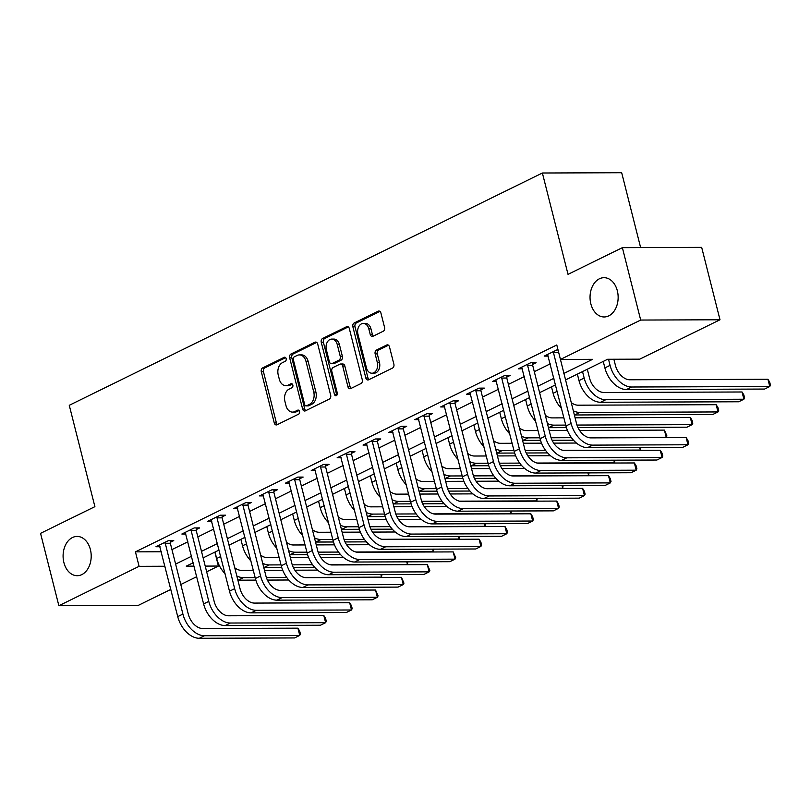 <?xml version="1.0" encoding="UTF-8"?>
<svg xmlns="http://www.w3.org/2000/svg" width="811" height="811" viewBox="0 0 811 811"><rect width="100%" height="100%" fill="white"/><g stroke="black" fill="none" stroke-linecap="round" stroke-linejoin="round"><path stroke-width="1.22" d="M286.151 358.614A2.109 1.51 -90.2 0 0 284.722 357.205A2.109 1.51 -90.2 0 0 284.225 357.327L262.632 367.93A3.011 2.159 -90.2 0 0 261.314 371.773L274.26 422.926A3.011 2.159 -90.2 0 0 276.308 424.944A3.011 2.159 -90.2 0 0 277.017 424.771L298.61 414.168A2.109 1.51 -90.2 0 0 299.523 411.481A2.109 1.51 -90.2 0 0 298.093 410.072A2.109 1.51 -90.2 0 0 297.596 410.194L294.809 411.562A9.641 6.904 -90.2 0 1 292.538 412.11A9.641 6.904 -90.2 0 1 285.999 405.662L284.925 401.394A9.641 6.904 -90.2 0 1 289.121 389.108L291.919 387.739A2.109 1.51 -90.2 0 0 292.842 385.053A2.109 1.51 -90.2 0 0 291.413 383.644A2.109 1.51 -90.2 0 0 290.916 383.755L288.118 385.134A9.641 6.904 -90.2 0 1 285.847 385.671A9.641 6.904 -90.2 0 1 279.308 379.234L278.234 374.966A9.641 6.904 -90.2 0 1 282.441 362.679L285.229 361.311A2.109 1.51 -90.2 0 0 286.151 358.614M590.844 303.831A19.636 14.061 -90.2 0 0 604.165 316.969A19.636 14.061 -90.2 0 0 617.343 290.814A19.636 14.061 -90.2 0 0 604.023 277.686A19.636 14.061 -90.2 0 0 590.844 303.831M63.897 562.57A19.636 14.061 -90.2 0 0 77.217 575.709A19.636 14.061 -90.2 0 0 90.396 549.554A19.636 14.061 -90.2 0 0 77.075 536.426A19.636 14.061 -90.2 0 0 63.897 562.57M383.238 331.233A3.011 2.159 -90.2 0 0 384.556 327.391L380.927 313.046A3.011 2.159 -90.2 0 0 378.879 311.029A3.011 2.159 -90.2 0 0 378.169 311.201L354.184 322.971A3.011 2.159 -90.2 0 0 352.876 326.813L365.822 377.977A3.011 2.159 -90.2 0 0 367.859 379.984A3.011 2.159 -90.2 0 0 368.569 379.822L392.554 368.042A3.011 2.159 -90.2 0 0 393.872 364.2L389.483 346.865A3.011 2.159 -90.2 0 0 387.435 344.847A3.011 2.159 -90.2 0 0 386.725 345.02L376.466 350.058A3.011 2.159 -90.2 0 0 375.148 353.9L377.328 362.497A8.059 5.768 -90.2 0 1 371.925 373.222A8.059 5.768 -90.2 0 1 366.45 367.839L357.935 334.152A8.059 5.768 -90.2 0 1 363.338 323.427A8.059 5.768 -90.2 0 1 368.802 328.82L370.221 334.426A3.011 2.159 -90.2 0 0 372.269 336.443A3.011 2.159 -90.2 0 0 372.979 336.271L383.238 331.233M170.837 589.404L138.174 605.442L58.868 605.726L40.55 533.344L94.897 506.652L69.259 405.307L542.377 173.007L568.024 274.351L622.372 247.659L640.69 320.051L719.996 319.767L639.757 359.161L607.611 359.273L565.49 379.953M58.868 605.726L139.097 566.331L164.978 566.24M563.838 373.455L592.608 359.324L560.452 359.445L556.792 344.969L135.437 551.855L139.097 566.331M560.452 359.445L640.69 320.051M317.719 344.077A3.011 2.159 -90.2 0 0 315.672 342.06A3.011 2.159 -90.2 0 0 314.962 342.232L290.987 354.012A3.011 2.159 -90.2 0 0 289.669 357.854L302.615 409.008A3.011 2.159 -90.2 0 0 304.652 411.025A3.011 2.159 -90.2 0 0 305.362 410.853L329.347 399.073A3.011 2.159 -90.2 0 0 330.665 395.241L317.719 344.077M322.585 338.491L346.571 326.711A3.011 2.159 -90.2 0 1 347.28 326.549A3.011 2.159 -90.2 0 1 349.318 328.556L362.264 379.72A3.011 2.159 -90.2 0 1 360.956 383.562L350.687 388.601A3.011 2.159 -90.2 0 1 349.977 388.773A3.011 2.159 -90.2 0 1 347.939 386.756L342.688 366.004A3.011 2.159 -90.2 0 0 340.64 363.997A3.011 2.159 -90.2 0 0 339.931 364.159L333.128 367.505A3.011 2.159 -90.2 0 0 331.811 371.347L337.275 392.95A2.109 1.51 -90.2 0 1 335.866 395.758A2.109 1.51 -90.2 0 1 334.436 394.339L321.268 342.333A3.011 2.159 -90.2 0 1 322.585 338.491L324.724 338.481L348.304 326.904M135.437 551.855L161.318 551.764M171.952 549.594L187.888 541.778M197.833 536.892L213.769 529.066M223.714 524.18L239.65 516.354M249.595 511.477L265.532 503.651M275.476 498.765L291.413 490.939M301.357 486.053L317.294 478.237M327.238 473.35L343.175 465.524M353.12 460.638L369.056 452.812M379.001 447.936L394.937 440.109M404.892 435.223L420.818 427.397M430.773 422.511L446.709 414.695M456.654 409.808L472.59 401.982M482.535 397.096L498.471 389.27M508.416 384.394L524.352 376.568M534.297 371.681L550.233 363.855M170.371 542.275L173.757 540.613L168.394 540.633L155.976 546.736L160.041 546.726M196.252 529.563L199.638 527.91L194.275 527.931L181.857 534.023L185.922 534.013M222.143 516.86L225.519 515.198L220.156 515.218L207.738 521.321L211.803 521.301M248.024 504.148L251.4 502.496L246.037 502.516L233.619 508.609L237.684 508.598M273.905 491.446L277.281 489.783L271.918 489.803L259.5 495.906L263.565 495.886M299.786 478.733L303.162 477.081L297.799 477.091L285.381 483.194L289.446 483.184M325.667 466.031L329.043 464.368L323.68 464.389L311.262 470.492L315.327 470.471M351.548 453.319L354.924 451.656L349.571 451.676L337.143 457.779L341.218 457.769M377.429 440.606L380.805 438.954L375.452 438.974L363.024 445.067L367.099 445.057M403.31 427.904L406.686 426.241L401.333 426.262L388.905 432.364L392.98 432.344M429.191 415.191L432.567 413.539L427.215 413.549L414.786 419.652L418.861 419.642M455.072 402.489L458.448 400.827L453.096 400.847L440.667 406.95L444.742 406.929M480.953 389.777L484.329 388.114L478.977 388.134L466.548 394.237L470.623 394.227M506.834 377.064L510.22 375.412L504.858 375.432L492.429 381.525L496.504 381.515M532.715 364.362L536.101 362.699L530.739 362.72L518.32 368.823L522.385 368.802M548.266 356.1L544.201 356.11L556.62 350.017L558.069 350.007M640.629 247.598L621.682 172.723L542.377 173.007M622.372 247.659L701.677 247.375L719.996 319.767M214.874 552.109L218.402 566.048L206.673 571.816M196.718 576.692L180.792 584.518M193.19 562.753L186.256 566.169L194.052 566.139M205.224 566.098L218.402 566.048M555.545 384.84L539.609 392.666M529.654 397.552L513.728 405.368M503.773 410.254L487.847 418.081M477.892 422.967L461.956 430.793M452.011 435.669L436.075 443.495M426.13 448.382L410.194 456.208M400.249 461.094L384.313 468.91M374.368 473.796L358.432 481.622M348.487 486.509L332.551 494.335M322.606 499.211L306.67 507.037M296.725 511.923L280.788 519.75M270.844 524.636L254.907 532.452M244.963 537.338L229.026 545.164M219.082 550.051L203.145 557.877M175.612 564.071L191.548 556.255M201.493 551.368L217.429 543.542M227.374 538.656L243.31 530.84M253.255 525.954L269.191 518.128M279.146 513.241L295.072 505.415M305.027 500.539L320.963 492.713M330.908 487.827L346.844 480M356.789 475.114L372.725 467.298M382.67 462.412L398.606 454.586M408.551 449.7L424.488 441.873M434.432 436.997L450.369 429.171M460.313 424.285L476.25 416.459M486.195 411.572L502.131 403.756M512.076 398.87L528.012 391.044M537.957 386.158L553.893 378.331M285.847 385.671L287.996 385.671A9.641 6.904 -90.2 0 0 290.257 385.124L288.118 385.134M292.355 384.1L290.257 385.124M292.538 412.11L294.687 412.1A9.641 6.904 -90.2 0 0 296.948 411.552L294.809 411.562M299.036 410.528L296.948 411.552M285.665 357.661L264.771 367.92A3.011 2.159 -90.2 0 0 263.463 371.762L276.409 422.916A3.011 2.159 -90.2 0 0 277.423 424.579M316.706 342.424L293.126 354.001A3.011 2.159 -90.2 0 0 291.808 357.844L304.754 408.997A3.011 2.159 -90.2 0 0 305.767 410.65M294.221 356.891A2.109 1.51 -90.2 0 0 293.308 359.577L304.672 404.486A2.109 1.51 -90.2 0 0 306.102 405.895A2.109 1.51 -90.2 0 0 306.599 405.774L309.538 404.324A9.641 6.904 -90.2 0 0 313.745 392.037L305.98 361.341A9.641 6.904 -90.2 0 0 299.441 354.904A9.641 6.904 -90.2 0 0 297.171 355.441L294.221 356.891M306.102 405.895L308.241 405.885A2.109 1.51 -90.2 0 0 308.738 405.764L306.599 405.774M299.441 354.904L301.58 354.894A9.641 6.904 -90.2 0 1 308.119 361.341L315.885 392.037A9.641 6.904 -90.2 0 1 311.688 404.324L308.738 405.764M340.64 363.997L342.789 363.987A3.011 2.159 -90.2 0 1 344.827 365.994L350.078 386.746A3.011 2.159 -90.2 0 0 351.092 388.398M324.724 338.481A3.011 2.159 -90.2 0 0 323.417 342.323L336.575 394.339A2.109 1.51 -90.2 0 0 336.93 395.129M337.234 344.472A8.059 5.768 -90.2 0 0 331.77 339.089A8.059 5.768 -90.2 0 0 326.367 349.815L329.367 361.686A3.011 2.159 -90.2 0 0 331.415 363.693A3.011 2.159 -90.2 0 0 332.115 363.531L338.927 360.185A3.011 2.159 -90.2 0 0 340.245 356.343L337.234 344.472L339.383 344.472A8.059 5.768 -90.2 0 0 333.919 339.079L331.77 339.089M331.415 363.693L333.554 363.693A3.011 2.159 -90.2 0 0 334.264 363.521L332.115 363.531M339.383 344.472L342.384 356.333A3.011 2.159 -90.2 0 1 341.066 360.175L334.264 363.521M363.338 323.427L365.487 323.417A8.059 5.768 -90.2 0 1 370.951 328.81L372.371 334.426A3.011 2.159 -90.2 0 0 373.384 336.078M371.925 373.222L374.064 373.212A8.059 5.768 -90.2 0 0 379.467 362.487L377.328 362.497M388.469 345.212L378.605 350.048A3.011 2.159 -90.2 0 0 377.297 353.89L379.467 362.487M379.913 311.394L356.333 322.971A3.011 2.159 -90.2 0 0 355.015 326.803L367.961 377.967A3.011 2.159 -90.2 0 0 368.975 379.619M225.052 573.651A23.012 15.176 -116.2 0 1 216.659 558.515L215.016 552.038M234.754 567.791A15.348 10.117 63.8 0 0 241.566 570.397L253.316 570.356M264.487 570.315L282.725 570.255M294.89 570.204L317.588 570.123M381.93 574.553L381.535 577.138L304.105 577.422M288.777 579.997L267.407 580.078M255.83 580.118L238.231 580.179A23.012 15.176 -116.2 0 1 237.887 580.179M381.018 577.402L381.535 577.138L380.886 574.553M286.749 577.483L266.383 577.554M255.141 577.594L243.401 577.635A23.012 15.176 -116.2 0 1 236.832 576.003M159.351 545.073L177.731 616.624L182.901 614.079L165.018 542.295M170.422 540.633L170.34 543.248L188.264 614.059A15.348 10.117 63.8 0 0 202.638 628.505L297.911 628.16L299.695 631.08L300.425 633.979L299.746 635.398L204.473 635.743A23.012 15.176 -116.2 0 1 182.901 614.079M297.911 628.16L299.746 635.398L294.565 637.943L199.293 638.277A23.012 15.176 -116.2 0 1 177.731 616.624M170.34 543.248L164.988 543.269M250.934 560.948A23.012 15.176 -116.2 0 1 242.54 545.813L240.897 539.335M260.635 555.079A15.348 10.117 63.8 0 0 267.458 557.694L279.197 557.644M290.368 557.603L308.606 557.542M320.771 557.502L343.469 557.421M407.811 561.841L407.416 564.436L329.986 564.709M314.658 567.284L293.288 567.365M281.711 567.406L264.112 567.467A23.012 15.176 -116.2 0 1 263.768 567.467M406.899 564.689L407.416 564.436L406.767 561.841M312.63 564.77L292.264 564.841M281.022 564.882L269.282 564.932A23.012 15.176 -116.2 0 1 262.713 563.29M276.815 548.236A23.012 15.176 -116.2 0 1 268.421 533.101L266.778 526.623M286.516 542.377A15.348 10.117 63.8 0 0 293.339 544.982L305.078 544.941M316.249 544.901L334.487 544.83M346.652 544.789L369.35 544.708M433.692 549.128L433.307 551.723L355.867 552.007M340.549 554.582L319.169 554.653M307.592 554.694L289.993 554.765A23.012 15.176 -116.2 0 1 289.649 554.754M432.78 551.987L433.307 551.723L432.648 549.138M338.511 552.068L318.145 552.139M306.913 552.179L295.163 552.22A23.012 15.176 -116.2 0 1 288.594 550.588M302.696 535.534A23.012 15.176 -116.2 0 1 294.302 520.398L292.659 513.921M312.397 529.664A15.348 10.117 63.8 0 0 319.22 532.269L330.959 532.229M342.13 532.188L360.368 532.128M372.533 532.077L395.231 531.996M459.573 536.426L459.188 539.021L381.748 539.295M366.43 541.87L345.05 541.951M333.473 541.991L315.874 542.052A23.012 15.176 -116.2 0 1 315.53 542.052M458.661 539.274L459.188 539.021L458.529 536.426M364.392 539.356L344.026 539.427M332.794 539.467L321.044 539.508A23.012 15.176 -116.2 0 1 314.475 537.875M185.232 532.371L203.612 603.911L208.782 601.367L190.899 529.583M196.313 527.92L196.221 530.536L214.145 601.356A15.348 10.117 63.8 0 0 228.52 615.792L323.792 615.448L325.576 618.377L326.306 621.267L325.627 622.686L230.354 623.03A23.012 15.176 -116.2 0 1 208.782 601.367M323.792 615.448L325.627 622.686L320.446 625.23L225.184 625.575A23.012 15.176 -116.2 0 1 203.612 603.911M196.221 530.536L190.869 530.556M211.113 519.658L229.493 591.209L234.663 588.664L216.78 516.881M222.194 515.208L222.113 517.834L240.026 588.644A15.348 10.117 63.8 0 0 254.411 603.08L349.673 602.745L351.457 605.665L352.187 608.564L351.508 609.984L256.235 610.318A23.012 15.176 -116.2 0 1 234.663 588.664M349.673 602.745L351.508 609.984L346.327 612.518L251.065 612.863A23.012 15.176 -116.2 0 1 229.493 591.209M222.113 517.834L216.75 517.854M236.994 506.956L255.374 578.496L260.554 575.952L242.661 504.168M248.075 502.506L247.994 505.121L265.907 575.932A15.348 10.117 63.8 0 0 280.292 590.378L375.554 590.033L378.078 595.852L377.389 597.271L282.116 597.616A23.012 15.176 -116.2 0 1 260.554 575.952M375.554 590.033L377.389 597.271L372.208 599.816L276.946 600.16A23.012 15.176 -116.2 0 1 255.374 578.496M247.994 505.121L242.631 505.141M328.577 522.821A23.012 15.176 -116.2 0 1 320.183 507.686L318.541 501.208M338.278 516.962A15.348 10.117 63.8 0 0 345.101 519.567L356.84 519.527M368.012 519.486L386.259 519.415M398.414 519.375L421.122 519.293M485.454 523.713L485.069 526.309L407.629 526.582M392.311 529.167L370.931 529.238M359.354 529.279L341.755 529.35A23.012 15.176 -116.2 0 1 341.411 529.34M484.542 526.562L485.069 526.309L484.41 523.724M390.273 526.643L369.907 526.724M358.675 526.765L346.926 526.805A23.012 15.176 -116.2 0 1 340.356 525.173M262.876 494.244L281.255 565.784L286.435 563.25L268.542 491.466M273.956 489.793L273.875 492.419L291.788 563.229A15.348 10.117 63.8 0 0 306.173 577.665L401.435 577.331L403.959 583.15L403.27 584.569L307.998 584.903A23.012 15.176 -116.2 0 1 286.435 563.25M401.435 577.331L403.27 584.569L398.1 587.103L302.827 587.448A23.012 15.176 -116.2 0 1 281.255 565.784M273.875 492.419L268.512 492.429M354.458 510.119A23.012 15.176 -116.2 0 1 346.064 494.974L344.432 488.496M364.159 504.249A15.348 10.117 63.8 0 0 370.982 506.855L382.721 506.814M393.893 506.774L412.14 506.713M424.295 506.662L447.003 506.581M511.335 511.011L510.95 513.596L433.51 513.88M418.192 516.455L396.812 516.536M385.235 516.577L367.636 516.637A23.012 15.176 -116.2 0 1 367.292 516.637M510.423 513.86L510.95 513.596L510.291 511.011M416.155 513.941L395.798 514.012M384.556 514.052L372.817 514.093A23.012 15.176 -116.2 0 1 366.237 512.461M288.757 481.541L307.136 553.082L312.316 550.537L294.423 478.754M299.837 477.091L299.756 479.706L317.669 550.517A15.348 10.117 63.8 0 0 332.054 564.963L427.326 564.618L429.84 570.437L429.151 571.856L333.879 572.201A23.012 15.176 -116.2 0 1 312.316 550.537M427.326 564.618L429.151 571.856L423.981 574.401L328.708 574.735A23.012 15.176 -116.2 0 1 307.136 553.082M299.756 479.706L294.393 479.727M380.339 497.407A23.012 15.176 -116.2 0 1 371.945 482.271L370.313 475.793M390.04 491.547A15.348 10.117 63.8 0 0 396.863 494.152L408.602 494.102M419.774 494.061L438.021 494M450.176 493.96L472.884 493.879M537.217 498.299L536.831 500.894L459.391 501.168M444.073 503.743L422.693 503.824M411.116 503.864L393.517 503.925A23.012 15.176 -116.2 0 1 393.173 503.925M536.304 501.147L536.831 500.894L536.172 498.299M442.036 501.228L421.679 501.31M410.437 501.34L398.698 501.391A23.012 15.176 -116.2 0 1 392.118 499.748M314.638 468.829L333.017 540.369L338.197 537.835L320.304 466.041M325.718 464.379L325.637 466.994L343.55 537.815A15.348 10.117 63.8 0 0 357.935 552.25L453.207 551.906L455.721 557.725L455.032 559.144L359.77 559.489A23.012 15.176 -116.2 0 1 338.197 537.835M453.207 551.906L455.032 559.144L449.862 561.688L354.589 562.033A23.012 15.176 -116.2 0 1 333.017 540.369M325.637 466.994L320.274 467.014M406.22 484.694A23.012 15.176 -116.2 0 1 397.826 469.559L396.194 463.081M415.921 478.835A15.348 10.117 63.8 0 0 422.744 481.44L434.483 481.399M445.655 481.359L463.902 481.288M476.057 481.247L498.765 481.166M563.098 485.586L562.712 488.181L485.272 488.465M469.954 491.04L448.574 491.111M436.997 491.162L419.399 491.223A23.012 15.176 -116.2 0 1 419.054 491.213M562.185 488.445L562.712 488.181L562.053 485.596M467.927 488.526L447.56 488.597M436.318 488.638L424.579 488.678A23.012 15.176 -116.2 0 1 418 487.046M340.519 456.117L358.898 527.667L364.078 525.122L346.185 453.339M351.599 451.676L351.518 454.292L369.431 525.102A15.348 10.117 63.8 0 0 383.816 539.538L479.088 539.203L480.872 542.123L481.602 545.022L480.913 546.442L385.651 546.776A23.012 15.176 -116.2 0 1 364.078 525.122M479.088 539.203L480.913 546.442L475.743 548.986L380.471 549.321A23.012 15.176 -116.2 0 1 358.898 527.667M351.518 454.292L346.155 454.312M432.101 471.992A23.012 15.176 -116.2 0 1 423.707 456.857L422.075 450.379M441.802 466.122A15.348 10.117 63.8 0 0 448.625 468.728L460.364 468.687M471.536 468.646L489.783 468.586M501.938 468.545L524.646 468.464M588.979 472.884L588.593 475.479L511.153 475.753M495.835 478.328L474.455 478.409M462.878 478.449L445.28 478.51A23.012 15.176 -116.2 0 1 444.935 478.51M588.066 475.733L588.593 475.479L587.934 472.884M493.808 475.814L473.442 475.885M462.199 475.925L450.46 475.966A23.012 15.176 -116.2 0 1 443.881 474.334M366.4 443.414L384.779 514.955L389.959 512.41L372.067 440.626M377.48 438.964L377.399 441.579L395.312 512.39A15.348 10.117 63.8 0 0 409.697 526.836L504.969 526.491L506.753 529.421L507.483 532.31L506.794 533.729L411.532 534.074A23.012 15.176 -116.2 0 1 389.959 512.41M504.969 526.491L506.794 533.729L501.624 536.274L406.352 536.618A23.012 15.176 -116.2 0 1 384.779 514.955M377.399 441.579L372.036 441.6M457.982 459.279A23.012 15.176 -116.2 0 1 449.598 444.144L447.956 437.666M467.683 453.42A15.348 10.117 63.8 0 0 474.506 456.025L486.245 455.985M497.427 455.944L515.664 455.873M527.819 455.833L550.527 455.752M614.86 460.172L614.474 462.767L537.034 463.04M521.716 465.626L500.336 465.696M488.759 465.737L471.161 465.808A23.012 15.176 -116.2 0 1 470.816 465.798M613.947 463.02L614.474 462.767L613.815 460.182M519.689 463.111L499.323 463.182M488.08 463.223L476.341 463.263A23.012 15.176 -116.2 0 1 469.762 461.631M392.281 430.702L410.66 502.252L415.84 499.708L397.948 427.924M403.361 426.251L403.28 428.877L421.203 499.688A15.348 10.117 63.8 0 0 435.578 514.123L530.85 513.789L532.634 516.708L533.364 519.608L532.685 521.027L437.413 521.361A23.012 15.176 -116.2 0 1 415.84 499.708M530.85 513.789L532.685 521.027L527.505 523.561L432.233 523.906A23.012 15.176 -116.2 0 1 410.66 502.252M403.28 428.877L397.917 428.887M483.873 446.577A23.012 15.176 -116.2 0 1 475.479 431.432L473.837 424.954M493.564 440.708A15.348 10.117 63.8 0 0 500.387 443.313L512.126 443.272M523.308 443.232L541.545 443.171M553.7 443.12L576.408 443.039M640.741 447.469L640.355 450.054L562.915 450.338M547.597 452.913L526.217 452.994M514.65 453.035L497.042 453.096A23.012 15.176 -116.2 0 1 496.697 453.096M639.828 450.318L640.355 450.054L639.707 447.469M545.57 450.399L525.204 450.47M513.961 450.51L502.222 450.551A23.012 15.176 -116.2 0 1 495.643 448.919M418.162 418L436.541 489.54L441.721 486.995L423.839 415.212M429.242 413.549L429.161 416.165L447.084 486.975A15.348 10.117 63.8 0 0 461.459 501.421L556.731 501.076L558.515 503.996L559.245 506.895L558.566 508.315L463.294 508.659A23.012 15.176 -116.2 0 1 441.721 486.995M556.731 501.076L558.566 508.315L553.386 510.859L458.114 511.194A23.012 15.176 -116.2 0 1 436.541 489.54M429.161 416.165L423.808 416.185M509.754 433.865A23.012 15.176 -116.2 0 1 501.36 418.729L499.718 412.252M519.445 428.005A15.348 10.117 63.8 0 0 526.268 430.611L538.017 430.56M549.189 430.529L567.426 430.459M579.581 430.418L664.412 430.114L666.926 435.933L666.236 437.352L588.806 437.626M573.478 440.211L552.098 440.282M540.532 440.322L522.923 440.383A23.012 15.176 -116.2 0 1 522.578 440.383M665.719 437.605L666.236 437.352L664.412 430.114M571.451 437.687L551.085 437.768M539.842 437.808L528.103 437.849A23.012 15.176 -116.2 0 1 521.524 436.206M444.053 405.287L462.432 476.827L467.602 474.293L449.72 402.499M455.123 400.837L455.042 403.452L472.965 474.273A15.348 10.117 63.8 0 0 487.34 488.709L582.612 488.364L584.396 491.294L585.126 494.183L584.447 495.602L489.175 495.947A23.012 15.176 -116.2 0 1 467.602 474.293M582.612 488.364L584.447 495.602L579.267 498.147L483.995 498.491A23.012 15.176 -116.2 0 1 462.432 476.827M455.042 403.452L449.689 403.472M535.635 421.152A23.012 15.176 -116.2 0 1 527.241 406.017L525.599 399.539M545.327 415.293A15.348 10.117 63.8 0 0 552.149 417.898L563.898 417.858M575.07 417.817L690.293 417.401L692.077 420.331L692.807 423.22L692.118 424.64L576.966 425.055M690.293 417.401L692.118 424.64L686.947 427.184L577.979 427.569M566.413 427.62L548.804 427.681A23.012 15.176 -116.2 0 1 548.469 427.671M565.723 425.096L553.984 425.136A23.012 15.176 -116.2 0 1 547.405 423.504M469.934 392.575L488.313 464.125L493.483 461.581L475.601 389.797M481.004 388.134L480.923 390.75L498.846 461.56A15.348 10.117 63.8 0 0 513.221 475.996L608.493 475.662L610.277 478.581L611.007 481.481L610.328 482.9L515.056 483.244A23.012 15.176 -116.2 0 1 493.483 461.581M608.493 475.662L610.328 482.9L605.148 485.444L509.876 485.779A23.012 15.176 -116.2 0 1 488.313 464.125M480.923 390.75L475.57 390.77M561.516 408.45A23.012 15.176 -116.2 0 1 553.122 393.315L551.48 386.837M571.218 402.58A15.348 10.117 63.8 0 0 578.03 405.186L716.174 404.699L717.958 407.619L718.688 410.518L717.999 411.937L579.865 412.434A23.012 15.176 -116.2 0 1 573.286 410.792M716.174 404.699L717.999 411.937L712.828 414.472L574.695 414.968A23.012 15.176 -116.2 0 1 574.35 414.968M495.815 379.872L514.194 451.413L519.364 448.868L501.482 377.085M506.885 375.422L506.804 378.038L524.727 448.858A15.348 10.117 63.8 0 0 539.102 463.294L634.374 462.949L636.159 465.879L636.888 468.768L636.209 470.187L540.937 470.532A23.012 15.176 -116.2 0 1 519.364 448.868M634.374 462.949L636.209 470.187L631.029 472.732L535.757 473.077A23.012 15.176 -116.2 0 1 514.194 451.413M506.804 378.038L501.451 378.058M587.306 369.238L589.536 378.048A15.348 10.117 63.8 0 0 603.921 392.483L742.055 391.987L743.839 394.906L744.569 397.806L743.88 399.225L605.746 399.722A23.012 15.176 -116.2 0 1 584.173 378.058L582.541 371.58M742.055 391.987L743.88 399.225L738.709 401.769L600.576 402.266A23.012 15.176 -116.2 0 1 579.003 380.602L577.361 374.124M521.696 367.16L540.075 438.71L545.245 436.166L527.363 364.382M532.776 362.71L532.685 365.335L550.608 436.146A15.348 10.117 63.8 0 0 564.983 450.581L660.255 450.247L662.04 453.167L662.769 456.066L662.09 457.485L566.818 457.82A23.012 15.176 -116.2 0 1 545.245 436.166M660.255 450.247L662.09 457.485L656.91 460.019L561.648 460.364A23.012 15.176 -116.2 0 1 540.075 438.71M532.685 365.335L527.332 365.355M613.876 359.253L615.417 365.335A15.348 10.117 63.8 0 0 629.802 379.771L767.936 379.274L769.72 382.204L770.45 385.103L769.771 386.523L631.627 387.009A23.012 15.176 -116.2 0 1 610.065 365.355L608.524 359.273M767.936 379.274L769.771 386.523L764.591 389.057L626.457 389.554A23.012 15.176 -116.2 0 1 604.884 367.9L603.242 361.422M547.577 354.458L565.956 425.998L571.126 423.454L553.244 351.67M558.586 352.065L576.489 423.433A15.348 10.117 63.8 0 0 590.874 437.879L686.136 437.534L687.921 440.454L688.651 443.353L687.971 444.773L592.699 445.117A23.012 15.176 -116.2 0 1 571.126 423.454M686.136 437.534L687.971 444.773L682.791 447.317L587.529 447.652A23.012 15.176 -116.2 0 1 565.956 425.998M558.566 352.623L553.214 352.643M285.219 357.327L284.225 357.327M298.59 410.184L297.596 410.194M291.909 383.755L290.916 383.755M276.409 422.916L274.26 422.926M263.463 371.762L261.314 371.773M264.771 367.92L262.632 367.93M304.754 408.997L302.615 409.008M291.808 357.844L289.669 357.854M293.126 354.001L290.987 354.012M316.381 342.232L314.962 342.232M311.688 404.324L309.538 404.324M315.885 392.037L313.745 392.037M308.119 361.341L305.98 361.341M347.99 326.711L346.571 326.711M350.078 386.746L347.939 386.756M344.827 365.994L342.688 366.004M336.575 394.339L334.436 394.339M323.417 342.323L321.268 342.333M341.066 360.175L338.927 360.185M342.384 356.333L340.245 356.343M372.371 334.426L370.221 334.426M370.951 328.81L368.802 328.82M377.297 353.89L375.148 353.9M378.605 350.048L376.466 350.058M388.145 345.02L386.725 345.02M367.961 377.967L365.822 377.977M355.015 326.803L352.876 326.813M356.333 322.971L354.184 322.971M379.589 311.191L378.169 311.201M216.659 558.515L220.714 556.528M238.231 580.179L243.401 577.635M199.293 638.277L204.473 635.743M242.54 545.813L246.595 543.816M264.112 567.467L269.282 564.932M268.421 533.101L272.476 531.114M289.993 554.765L295.163 552.22M294.302 520.398L298.357 518.401M315.874 542.052L321.044 539.508M225.184 625.575L230.354 623.03M251.065 612.863L256.235 610.318M276.946 600.16L282.116 597.616M320.183 507.686L324.248 505.689M341.755 529.35L346.926 526.805M302.827 587.448L307.998 584.903M346.064 494.974L350.129 492.987M367.636 516.637L372.817 514.093M328.708 574.735L333.879 572.201M371.945 482.271L376.01 480.274M393.517 503.925L398.698 501.391M354.589 562.033L359.77 559.489M397.826 469.559L401.891 467.572M419.399 491.223L424.579 488.678M380.471 549.321L385.651 546.776M423.707 456.857L427.772 454.859M445.28 478.51L450.46 475.966M406.352 536.618L411.532 534.074M449.598 444.144L453.653 442.147M471.161 465.808L476.341 463.263M432.233 523.906L437.413 521.361M475.479 431.432L479.534 429.445M497.042 453.096L502.222 450.551M458.114 511.194L463.294 508.659M501.36 418.729L505.415 416.732M522.923 440.383L528.103 437.849M483.995 498.491L489.175 495.947M527.241 406.017L531.296 404.03M548.804 427.681L553.984 425.136M509.876 485.779L515.056 483.244M553.122 393.315L557.177 391.318M574.695 414.968L579.865 412.434M535.757 473.077L540.937 470.532M579.003 380.602L584.173 378.058M600.576 402.266L605.746 399.722M561.648 460.364L566.818 457.82M604.884 367.9L610.065 365.355M626.457 389.554L631.627 387.009M587.529 447.652L592.699 445.117"/></g></svg>
